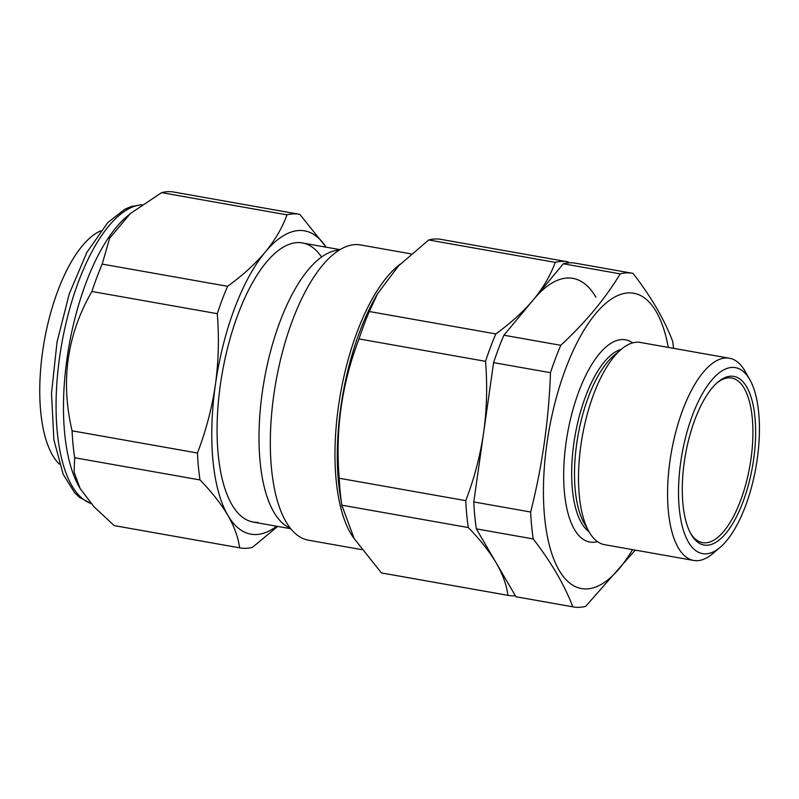 <?xml version="1.0" encoding="UTF-8"?>
<svg xmlns="http://www.w3.org/2000/svg" width="799" height="799" viewBox="0 0 799 799"><rect width="100%" height="100%" fill="white"/><g stroke="black" fill="none" stroke-linecap="round" stroke-linejoin="round"><path stroke-width="1.2" d="M673.587 348.344A169.418 67.356 100 0 0 672.638 341.263C664.378 319.52 651.185 296.888 633.048 273.388A169.418 67.356 100 0 0 632.468 273.278L575.59 263.211A169.418 67.356 100 0 0 563.315 263.78L503.899 335.23L560.778 345.308A169.418 67.356 100 0 0 550.481 372.694C548.843 419.805 542.231 466.246 530.656 512.019A169.418 67.356 100 0 0 533.223 538.945C551.35 562.446 564.543 585.068 572.803 606.821A169.418 67.356 100 0 0 573.382 606.93A169.418 67.356 100 0 0 585.667 606.351L635.205 550.102M503.899 335.23A169.418 67.356 100 0 0 493.602 362.626L550.481 372.694M493.602 362.626L473.777 501.952L530.656 512.019M473.777 501.952A169.418 67.356 100 0 0 476.344 528.868L533.223 538.945M476.344 528.868L515.924 596.743L572.803 606.821M515.924 596.743A169.418 67.356 100 0 0 516.504 596.853L573.382 606.93M632.468 273.278A169.418 67.356 100 0 0 620.194 273.857C605.322 298.546 585.517 322.367 560.778 345.308M563.315 263.78L620.194 273.857M690.406 533.003A83.575 33.228 100 0 0 702.551 542.631A83.575 33.228 100 0 0 749.842 466.127A83.575 33.228 100 0 0 731.694 378.027A83.575 33.228 100 0 0 716.993 382.901M684.304 461.912A85.633 34.047 -80 0 1 717.911 382.092A85.633 34.047 -80 0 1 752.498 466.596A85.633 34.047 -80 0 1 690.995 534.082A85.633 34.047 -80 0 1 684.304 461.912M680.728 462.042A94.462 37.553 100 0 0 720.149 547.325A94.462 37.553 100 0 0 755.954 467.205A94.462 37.553 100 0 0 749.842 379.665A94.462 37.553 100 0 0 711.539 380.374A94.462 37.553 100 0 0 680.728 462.042M720.149 547.325L712.838 553.547A102.681 40.819 -80 0 1 693.652 560.449A102.681 40.819 -80 0 1 669.981 460.843A102.681 40.819 -80 0 1 729.457 358.242A102.681 40.819 -80 0 1 745.107 371.305L749.842 379.665M729.457 358.242L640.399 342.461A102.681 40.819 100 0 0 621.213 349.363A102.681 40.819 100 0 0 580.923 445.073A102.681 40.819 100 0 0 588.943 531.605A102.681 40.819 100 0 0 604.593 544.678L693.652 560.449M621.213 349.363L613.712 355.745A94.262 37.473 100 0 0 577.987 435.685A94.262 37.473 100 0 0 584.089 523.045L588.943 531.605M621.252 349.333A94.262 37.473 100 0 0 575.14 435.185A94.262 37.473 100 0 0 588.963 531.655M632.668 342.891A102.681 40.819 100 0 0 567.45 433.827A102.681 40.819 100 0 0 597.472 541.622M668.314 347.405A149.912 59.595 100 0 0 561.248 381.293A149.912 59.595 100 0 0 554.706 561.397A149.912 59.595 100 0 0 632.508 549.622M508.474 595.435L381.962 573.033A169.418 67.356 -80 0 1 381.433 572.933L354.157 538.586L341.812 505.158A169.418 67.356 -80 0 1 339.235 478.251C335.181 430.182 341.772 383.74 359.021 338.926A169.418 67.356 -80 0 1 369.308 311.52L495.819 333.922A169.418 67.356 100 0 0 485.532 361.328C487.49 385.228 486.871 408.918 483.675 432.409C480.199 455.899 474.226 478.651 465.747 500.653A169.418 67.356 100 0 0 468.324 527.56C480.089 539.665 489.368 551.43 496.169 562.876C502.721 574.281 506.646 585.108 507.944 595.335A169.418 67.356 100 0 0 508.474 595.435A169.418 67.356 100 0 0 515.355 595.764M359.021 338.926L485.532 361.328M339.235 478.251L465.747 500.653M341.812 505.158L468.324 527.56M381.433 572.933L507.944 595.335M339.355 250.097A141.693 56.33 100 0 0 264.219 380.124A141.693 56.33 100 0 0 290.137 528.039M411.175 253.902L360.669 244.963A149.912 59.595 100 0 0 275.845 382.182A149.912 59.595 100 0 0 308.394 540.184L361.498 549.592M369.308 311.52L377.518 293.782L398.461 265.957L428.703 239.97A169.418 67.356 -80 0 1 441.048 239.38L567.56 261.782A169.418 67.356 100 0 0 555.215 262.372C550.681 275.036 543.46 287.43 533.552 299.575A154.017 61.233 -80 0 1 595.934 297.198M569.018 262.861L568.089 261.882A169.418 67.356 100 0 0 567.56 261.782M428.703 239.97L555.215 262.372M533.552 299.575C523.445 311.58 510.861 323.026 495.819 333.922M277.692 526.411L252.454 547.345A169.418 67.356 -80 0 1 240.179 547.924A169.418 67.356 -80 0 1 239.59 547.814C238.292 537.547 234.377 526.701 227.835 515.295A154.017 61.233 100 0 0 276.674 526.231M326.092 247.181A154.017 61.233 100 0 0 265.308 251.995A154.017 61.233 100 0 0 215.4 384.768A154.017 61.233 100 0 0 227.835 515.295C221.023 503.819 211.745 492.024 200.01 479.939A169.418 67.356 -80 0 1 197.443 453.013C205.952 430.921 211.935 408.169 215.4 384.768C218.606 361.178 219.226 337.488 217.278 313.687A169.418 67.356 -80 0 1 227.575 286.302C242.596 275.445 255.171 264.01 265.308 251.995C275.206 239.91 282.427 227.525 286.981 214.851A169.418 67.356 -80 0 1 299.265 214.272A169.418 67.356 -80 0 1 299.845 214.382L326.132 247.191M257.847 522.376A141.693 56.33 -80 0 1 226.636 351.79A141.693 56.33 -80 0 1 321.598 257.058M217.278 313.687L91.905 291.485C67.036 334.561 60.424 381.003 72.08 430.811A169.418 67.356 100 0 0 74.647 457.737L74.117 472.199L80.11 488.499L93.972 506.766L114.227 525.612A169.418 67.356 100 0 0 114.806 525.722L240.179 547.924M227.575 286.302L102.202 264.099A169.418 67.356 100 0 0 91.905 291.485M286.981 214.851L161.608 192.649L130.307 213.603L109.643 238.212L102.202 264.099M299.265 214.272L173.892 192.07A169.418 67.356 100 0 0 161.608 192.649M239.59 547.814L114.227 525.612M200.01 479.939L74.647 457.737M197.443 453.013L72.08 430.811M130.307 213.603L126.681 216.679A151.96 60.414 100 0 0 69.084 345.567A151.96 60.414 100 0 0 78.921 486.401L80.11 488.499M100.684 230.891A122.447 48.679 100 0 0 44.275 341.173A122.447 48.679 100 0 0 59.376 464.119M354.406 538.985A149.912 59.595 -80 0 1 339.845 397.423A149.912 59.595 -80 0 1 400.179 264.189M377.518 293.782L375.27 297.787A151.96 60.414 100 0 0 340.244 495.58L342.052 506.676M141.763 204.834A151.96 60.414 100 0 0 61.213 346.846A151.96 60.414 100 0 0 90.996 503.48M253.043 522.047L290.666 528.708M302.461 242.996L340.084 249.658M141.992 204.674L131.096 206.561L124.734 209.298L107.795 222.571L86.891 252.344L69.253 293.822L57.029 342.062L51.506 393.288L53.883 439.83L63.151 474.246L74.597 492.693L79.64 497.447L91.086 503.57"/></g></svg>
